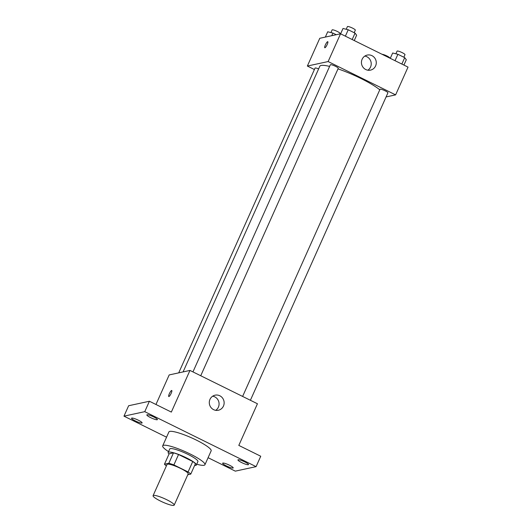 <?xml version="1.0" encoding="UTF-8"?>
<svg xmlns="http://www.w3.org/2000/svg" width="532" height="532" viewBox="0 0 532 532"><rect width="100%" height="100%" fill="white"/><g stroke="black" fill="none" stroke-linecap="round" stroke-linejoin="round"><path stroke-width="0.8" d="M173.758 505.4A11.571 1.935 24.1 0 1 161.668 501.629A11.571 1.935 24.1 0 1 153.076 495.678A11.571 1.935 24.1 0 1 164.428 498.63A11.571 1.935 24.1 0 1 174.197 505.127A11.571 1.935 24.1 0 1 173.758 505.4M153.076 495.678L167.048 464.443A11.571 1.935 24.1 0 1 178.4 467.395A11.571 1.935 24.1 0 1 188.168 473.892L174.197 505.127M164.455 464.223L169.116 453.816L173.485 452.865A14.929 2.5 24.1 0 1 178.539 454.514L192.744 461.53L188.082 471.944L173.884 464.928A14.929 2.5 24.1 0 0 168.83 463.279L164.455 464.223A14.929 2.5 24.1 0 0 166.403 465.886M187.783 474.75L190.762 474.105A14.929 2.5 24.1 0 0 188.082 471.944M192.744 461.53A14.929 2.5 24.1 0 1 195.417 463.698L190.762 474.105M194.626 465.46A15.428 2.58 -155.9 0 0 196.348 465.054A15.428 2.58 -155.9 0 0 183.321 456.396A15.428 2.58 -155.9 0 0 168.185 452.453A15.428 2.58 -155.9 0 0 169.023 454.009M168.185 452.453L169.735 448.988A15.428 2.58 24.1 0 1 184.87 452.925A15.428 2.58 24.1 0 1 197.897 461.583L196.348 465.054M178.539 454.514L173.884 464.928M173.485 452.865L168.83 463.279M168.558 451.621A23.135 3.877 24.1 0 1 162.699 445.836A23.135 3.877 24.1 0 1 185.402 451.748A23.135 3.877 24.1 0 1 204.94 464.735A23.135 3.877 24.1 0 1 204.062 465.281A23.135 3.877 24.1 0 1 196.72 464.217M162.699 445.836L168.903 431.951A23.135 3.877 24.1 0 1 191.606 437.863A23.135 3.877 24.1 0 1 211.151 450.85L204.94 464.735M153.688 416.915A5.785 0.971 24.1 0 1 157.405 419.615A5.785 0.971 24.1 0 1 151.733 418.139A5.785 0.971 24.1 0 1 146.845 414.894A5.785 0.971 24.1 0 1 153.688 416.915M244.78 461.902A5.785 0.971 24.1 0 1 248.497 464.602A5.785 0.971 24.1 0 1 242.825 463.126A5.785 0.971 24.1 0 1 237.937 459.881A5.785 0.971 24.1 0 1 244.78 461.902M229.485 465.214A5.785 0.971 24.1 0 1 233.209 467.914A5.785 0.971 24.1 0 1 227.53 466.438A5.785 0.971 24.1 0 1 222.649 463.192A5.785 0.971 24.1 0 1 229.485 465.214M138.393 420.227A5.785 0.971 24.1 0 1 142.117 422.927A5.785 0.971 24.1 0 1 136.438 421.444A5.785 0.971 24.1 0 1 131.557 418.199A5.785 0.971 24.1 0 1 138.393 420.227M208.085 457.7L235.304 471.146L256.085 466.644L144.751 411.662L123.969 416.157L166.563 437.191M256.085 466.644L260.74 456.237L238.808 445.404L257.441 403.755L189.964 370.432L171.337 412.081L149.406 401.248L128.631 405.743L123.969 416.157M189.964 370.432L169.189 374.927L155.962 404.486M149.406 401.248L144.751 411.662M223.467 406.042A7.714 7.415 -102.2 0 1 209.468 404.28A7.714 7.415 -102.2 0 1 222.489 397.969A7.714 7.415 -102.2 0 1 223.467 406.042M168.903 396.539A3.372 0.738 116.3 0 1 168.77 396.533A3.372 0.738 116.3 0 1 169.602 393.175A3.372 0.738 116.3 0 1 171.756 390.481A3.372 0.738 116.3 0 1 171.051 393.567A3.372 0.738 116.3 0 1 168.903 396.539M168.77 396.533A3.372 0.738 116.3 0 1 169.602 393.181A3.372 0.738 116.3 0 1 171.756 390.481M212.66 396.194A7.714 7.415 -102.2 0 1 215.713 410.325M183.088 371.921L319.798 66.294A34.706 5.812 24.1 0 1 329.614 66.407M338 68.887A34.706 5.812 24.1 0 1 379.775 89.808M250.392 400.277L387.914 92.841A4.336 0.725 -155.9 0 0 384.696 90.613A4.336 0.725 -155.9 0 0 380.167 89.203A4.336 0.725 -155.9 0 0 380.001 89.303L242.619 396.433M178.712 372.866L315.05 68.089A4.336 0.725 24.1 0 1 318.635 68.907M192.956 371.908L330.339 64.778A4.336 0.725 24.1 0 1 334.595 65.882A4.336 0.725 24.1 0 1 338.252 68.315L200.73 375.752M386.086 96.937L395.608 94.876L328.131 61.552L307.356 66.048L314.405 69.532M395.608 94.876L408.031 67.112L340.553 33.789L319.779 38.284L307.356 66.048M340.553 33.789L328.131 61.552M375.605 65.928A7.714 7.415 -102.2 0 1 361.614 64.166A7.714 7.415 -102.2 0 1 374.628 57.855A7.714 7.415 -102.2 0 1 375.605 65.928M324.926 47.754A3.372 0.738 116.3 0 1 324.786 47.74A3.372 0.738 116.3 0 1 325.624 44.389A3.372 0.738 116.3 0 1 327.779 41.689A3.372 0.738 116.3 0 1 327.074 44.781A3.372 0.738 116.3 0 1 324.926 47.754M324.793 47.74A3.372 0.738 116.3 0 1 325.624 44.389A3.372 0.738 116.3 0 1 327.779 41.689M364.799 56.079A7.714 7.415 -102.2 0 1 367.858 70.211M403.908 65.077L406.302 59.737L404.712 57.656L397.896 54.291L392.669 53.001L390.275 58.347M404.712 57.656L401.846 64.059M397.896 54.291L395.03 60.695M395.888 53.792L397.078 51.125A4.336 0.725 24.1 0 1 401.334 52.236A4.336 0.725 24.1 0 1 404.992 54.67L403.848 57.23M354.246 40.552L356.639 35.205L355.05 33.13L348.234 29.765L343.007 28.475L340.613 33.822M355.05 33.13L352.184 39.534M348.234 29.765L345.368 36.169M346.226 29.267L347.416 26.6A4.336 0.725 24.1 0 1 351.672 27.711A4.336 0.725 24.1 0 1 355.329 30.138L354.186 32.705M382.122 54.317A4.336 0.725 24.1 0 1 386.711 55.86A4.336 0.725 24.1 0 1 389.703 57.975L389.67 58.048M336.264 34.72L332.939 33.07L327.712 31.78L325.345 37.08M332.939 33.07L331.769 35.691M330.931 32.578L332.128 29.912A4.336 0.725 24.1 0 1 336.377 31.016A4.336 0.725 24.1 0 1 340.041 33.45L339.815 33.948"/></g></svg>
